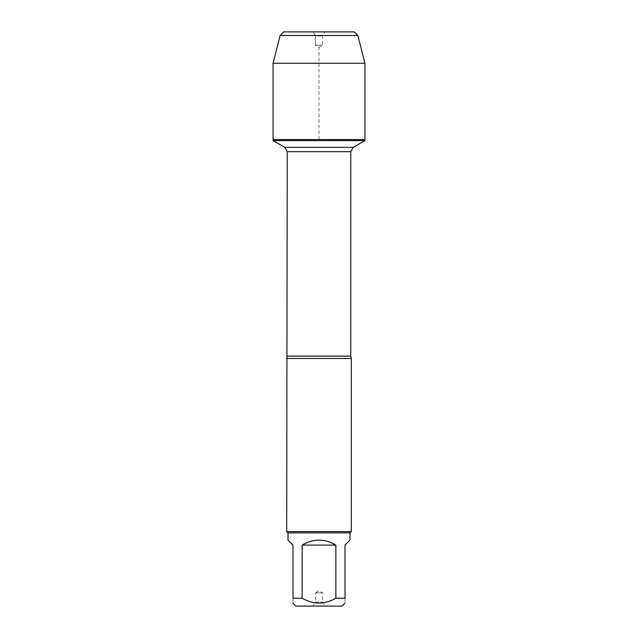 <?xml version="1.0" encoding="UTF-8"?>
<svg xmlns="http://www.w3.org/2000/svg" width="638" height="638" viewBox="0 0 638 638"><rect width="100%" height="100%" fill="white"/><g stroke="black" fill="none" stroke-linecap="round" stroke-linejoin="round"><path stroke-width="0.48" stroke-dasharray="3.19 2.39" d="M364.936 140.599L273.064 140.599M273.064 139.562L364.936 139.562L273.064 139.562M295.888 606.1L342.112 606.1M287.993 540.099L292.986 545.091L292.986 598.205C292.986 604.672 292.986 604.672 292.986 598.205L302.133 598.205C313.386 604.672 324.63 604.672 335.867 598.205L345.014 598.205C345.014 604.672 345.014 604.672 345.014 598.205L345.014 545.091L350.007 540.099M350.007 532.889L287.993 532.889M302.133 598.205L302.133 545.091C313.378 538.496 324.622 538.496 335.867 545.091L335.867 598.205M286.701 358.476L351.299 358.476M351.299 531.598L286.701 531.598M313.083 606.1L324.917 606.1L313.083 606.1L315.411 602.057L322.589 602.057L315.411 602.057L315.411 592.822L322.589 592.822L315.411 592.822L319 590.748L322.589 592.822L322.589 602.057L324.917 606.1M335.867 545.091L302.133 545.091M324.917 31.9L313.083 31.9L324.917 31.9L322.589 35.943L322.589 45.178L319 47.252L315.411 45.178L322.589 45.178L315.411 45.178L315.411 35.943L322.589 35.943L315.411 35.943L313.083 31.9L315.411 35.943L315.411 45.178L319 47.252L319 139.562L273.064 139.562L273.064 63.234L364.936 63.234M283.743 31.9L354.257 31.9M357.846 35.489L280.154 35.489M350.756 356.132L287.244 356.132M287.244 151.684L350.756 151.684M353.269 147.33L284.731 147.33"/><path stroke-width="0.96" d="M273.064 140.599L364.936 140.599L364.936 139.562L273.064 139.562L273.064 140.599L284.731 147.33L287.244 151.684L286.701 531.598L351.299 531.598L351.299 358.476L286.701 358.476M345.014 598.205C345.014 604.672 345.014 604.672 345.014 598.205L335.867 598.205C324.63 604.672 313.386 604.672 302.133 598.205L292.986 598.205C292.986 604.672 292.986 604.672 292.986 598.205L292.986 545.091L287.993 540.099L287.993 532.889L350.007 532.889L350.007 540.099L345.014 545.091L345.014 598.205M345.022 603.189L342.112 606.1L295.888 606.1L292.978 603.189M335.867 598.205L335.867 545.091C324.622 538.496 313.378 538.496 302.133 545.091L302.133 598.205M287.993 532.889L286.701 531.598M302.133 545.091L335.867 545.091M280.154 35.489L357.846 35.489L354.257 31.9L283.743 31.9L280.154 35.489L273.064 63.234L273.064 139.562L364.936 139.562L364.936 63.234L273.064 63.234L280.154 35.489L283.743 31.9L313.083 31.9M357.846 35.489L364.936 63.234M287.244 356.132L350.756 356.132L351.299 358.476M350.756 356.132L350.756 151.684L287.244 151.684M284.731 147.33L353.269 147.33L364.936 140.599M350.756 151.684L353.269 147.33M350.007 532.889L351.299 531.598"/></g></svg>
